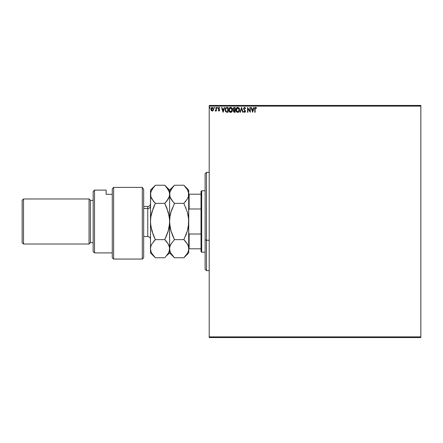 <?xml version="1.0" encoding="UTF-8"?>
<svg xmlns="http://www.w3.org/2000/svg" width="443" height="443" viewBox="0 0 443 443"><rect width="100%" height="100%" fill="white"/><g stroke="black" fill="none" stroke-linecap="round" stroke-linejoin="round"><path stroke-width="0.66" d="M209.212 106.121L420.85 106.121L420.85 336.879L209.212 336.879L209.212 106.121L209.212 337.56L420.85 337.56L209.212 337.56L209.212 336.879L420.85 336.879L420.85 106.121L209.212 106.121L209.212 105.44L209.212 106.121M213.205 110.462L213.559 109.227L213.233 108.042L212.518 107.466L211.621 107.594L210.885 108.912L211.134 110.329L212.214 111.043L213.205 110.462L213.559 109.227L212.214 107.427L210.868 109.227L211.222 110.468L212.214 111.043L213.205 110.462M216.012 107.488L216.378 107.488L216.012 107.488L215.896 110.097L215.093 110.922L215.591 110.988L216.012 110.468L216.012 110.983L216.378 110.983L216.378 107.488L216.378 110.983L216.378 107.488L216.012 107.488L215.957 109.858L215.093 110.922L216.012 110.468L216.012 110.983L216.378 110.983L216.012 110.983M219.446 108.092L219.036 107.854L219.54 108.225L219.75 107.898L218.992 107.427L219.75 107.898L219.54 108.225L219.036 107.854L218.587 108.419L219.628 110.124L218.925 111.043L219.462 110.739L219.562 109.714L218.593 108.507L218.842 107.909L219.54 108.225L219.75 107.898L219.108 107.433L218.405 107.765L218.216 108.435L219.241 110.301L218.216 110.545L218.925 111.043L218.216 110.545L218.925 111.043L218.216 110.545L218.432 110.246L218.216 110.545M226.971 107.488L225.542 108.203L225.194 110.479L226.074 112.018L228.084 112.267L228.084 107.488L226.971 107.488C225.697 107.66 225.088 108.441 225.144 109.82L226.223 112.096L228.084 112.267L228.084 107.488L228.084 112.267L227.359 112.267M234.236 107.488L235.189 107.488L233.588 107.699L233.107 108.845L233.86 110.069L233.439 110.794L233.561 111.752L234.059 112.206L235.189 112.267L235.189 107.488L235.189 112.267L235.189 107.488L234.236 107.488L233.107 108.845L233.86 110.069L233.411 111.082L234.513 112.267L235.189 112.267L234.513 112.267M240.427 112.267L240.028 112.267L241.562 107.488L240.028 112.267L240.427 112.267L241.59 108.64L242.753 112.267L243.152 112.267L241.623 107.488L243.152 112.267L241.623 107.488L240.028 112.267L240.427 112.267L241.59 108.64L242.753 112.267L243.152 112.267L242.753 112.267M249.957 107.488L249.957 111.043L247.565 107.488L247.565 112.267L247.93 112.267L247.93 108.701L250.323 112.267L250.323 107.488L249.957 107.488L250.323 107.488L249.957 107.488L249.957 111.043L247.565 107.488L247.565 112.267L247.93 112.267L247.93 108.701L250.323 112.267L250.323 107.488L250.245 112.267M255.162 109.089L255.495 107.898L256.386 108.286L256.575 107.915L255.666 107.367L254.952 107.832L254.797 112.267L255.162 112.267L255.162 109.089L255.672 107.854L256.386 108.286L256.575 107.915L255.666 107.367L254.797 109.039L254.797 112.267L255.162 112.267L255.162 109.089M253.784 107.488L254.182 107.488L252.648 112.267L254.182 107.488L253.784 107.488L253.291 109.022L251.951 109.022L251.458 107.488L251.059 107.488L252.588 112.267L254.182 107.488L253.784 107.488L253.291 109.022L251.951 109.022L251.458 107.488L251.059 107.488L252.588 112.267L251.059 107.488L251.458 107.488M244.652 107.367L243.899 107.804L243.644 108.657L245.101 111.127L244.741 111.885L243.993 111.287L243.705 111.581L244.63 112.389L245.278 112.018L245.472 111.082L244.132 109.133L244.065 108.341L244.68 107.854L245.428 108.651L245.727 108.408L244.652 107.367L243.644 108.657L245.112 111.293L244.636 111.902L243.993 111.287L243.705 111.581L244.63 112.389L245.483 111.276L244.01 108.668L244.68 107.854L245.428 108.651L245.727 108.408L244.652 107.367M239.602 109.858L239.154 108.225L238.179 107.427L237.332 107.427L236.025 109.028L236.025 110.739L236.961 112.151L238.207 112.323L239.17 111.503L239.602 109.858C239.619 108.496 239.004 107.666 237.758 107.367C236.512 107.677 235.903 108.513 235.925 109.881C235.903 111.259 236.523 112.096 237.786 112.389C239.021 112.062 239.63 111.221 239.602 109.858M232.492 109.858L232.049 108.225L231.074 107.427L230.227 107.427L228.92 109.028L228.92 110.739L229.856 112.151L231.102 112.323L232.066 111.503L232.492 109.858C232.509 108.496 231.894 107.666 230.648 107.367C229.402 107.677 228.793 108.513 228.815 109.881C228.793 111.259 229.413 112.096 230.676 112.389C231.916 112.062 232.52 111.221 232.492 109.858M224.252 107.488L224.651 107.488L223.117 112.267L224.651 107.488L224.252 107.488L223.759 109.022L222.419 109.022L221.926 107.488L221.528 107.488L223.056 112.267L224.651 107.488L224.252 107.488L223.759 109.022L222.419 109.022L221.926 107.488L221.528 107.488L223.056 112.267L221.528 107.488L221.926 107.488M217.236 108.225L217.546 107.826L217.236 107.427L217.546 107.826L217.236 107.427L217.546 107.826L217.236 107.427L216.937 107.893L217.469 108.086L216.932 107.826L217.236 108.225L216.932 107.826L217.236 107.427L216.932 107.826L217.236 107.427L217.546 107.826L217.236 108.225L216.932 107.826L217.308 108.214M214.728 107.826L214.418 107.427L214.728 107.826L214.351 107.439L214.13 107.965L214.65 108.086L214.113 107.826L214.418 108.225L214.113 107.826L214.418 107.427L214.113 107.826L214.418 107.427L214.728 107.826L214.418 108.225L214.113 107.826L214.418 107.427L214.728 107.826L214.418 108.225L214.113 107.826L214.418 107.427L214.728 107.826L214.418 108.225L214.113 107.826M210.132 107.826L209.821 107.427L209.517 107.826L209.821 108.225L210.132 107.826L209.821 108.225L210.132 107.826L209.821 108.225L209.517 107.826L209.821 108.225L209.517 107.826L209.821 107.427L209.517 107.826L209.821 107.427L210.132 107.826M420.85 105.44L209.212 105.44L420.85 105.44L420.85 106.121L420.85 105.44M255.162 112.267L254.797 112.267M254.797 108.773L254.808 108.496M255.035 107.688L255.5 107.383M256.159 108.092L256.575 107.915L255.932 107.411M256.386 108.286L255.916 107.926M254.819 108.402L254.797 108.878M252.621 111.115L252.106 109.51L253.136 109.51L252.621 111.115L252.106 109.51L253.136 109.51L252.621 111.115M247.93 112.267L247.565 112.267L247.648 107.488M245.727 108.408L245.428 108.651M244.536 107.876L244.182 108.12M244.065 108.341L244.193 109.244M244.01 108.668L245.477 111.182M244.569 109.72L244.868 110.03M245.477 111.37L245.278 112.013M243.783 111.725L243.993 111.287L244.148 111.553M244.237 111.68L243.993 111.287L244.636 111.902L245.112 111.293L244.841 110.617M244.53 111.885L245.112 111.293L244.508 110.274M244.575 111.896L245.101 111.127M243.744 109.205L243.938 109.604M243.661 108.884L243.65 108.546M243.805 107.965L244.104 107.577M244.22 107.488L244.542 107.372M239.574 110.285L239.447 110.894M239.286 111.293L239.054 111.68M238.799 111.968L238.395 112.245M236.628 111.874L236.224 111.276M236.069 110.894L236.634 111.874M236.202 108.529L236.617 107.898M237.171 107.488L237.542 107.383M237.647 107.372L238.179 107.422M238.207 112.323L238.788 111.979M236.363 108.236L236.108 108.751M238.201 111.808L237.769 111.902L236.313 110.224L237.769 107.854L239.231 109.858L237.858 111.896M236.529 110.999L236.7 111.287M236.545 111.027L236.313 110.224M237.598 111.885L237.204 111.747M236.374 109.183L236.994 108.142M236.739 108.408L236.512 108.795M236.313 109.532L236.374 109.194M238.262 107.965L238.882 108.552M239.187 110.373L239.037 110.888M233.417 111.199L233.777 110.025M233.688 109.98L233.383 109.72M233.262 108.125L233.467 107.815M233.55 109.233L234.054 109.698L233.494 109.056M234.026 111.669L233.799 110.877L234.347 110.268M234.635 110.246L234.823 111.774L233.782 111.077L234.441 111.774L233.782 111.077L234.823 110.246L234.823 111.774L234.441 111.774M234.823 109.753L234.823 107.976L234.823 109.753M233.478 108.74L234.181 107.987M233.494 108.64L233.843 108.086M232.282 111.06L231.29 112.245M231.146 112.306L231.678 111.979M229.524 111.869L229.114 111.276M228.826 110.097L228.826 109.665M229.092 108.529L229.518 107.893M229.745 107.677L230.227 107.427M230.067 107.488L230.438 107.383M230.543 107.372L231.069 107.422M229.252 108.236L229.003 108.751M231.157 107.965L232.016 109.072M232.082 110.379L232.126 109.858L230.487 111.885L229.186 109.881L230.665 107.854L232.126 109.858L232.077 110.412M231.667 111.348L230.748 111.896M229.424 110.999L229.596 111.287M229.186 109.881L229.203 109.532L229.186 109.881M229.435 111.027L229.269 110.567M230.487 111.885L229.684 111.398L230.438 111.874M229.269 109.183L229.889 108.142M229.629 108.408L229.402 108.795M232.126 109.858L232.104 109.515L232.126 109.858M231.567 108.28L231.163 107.97M231.096 111.808L231.589 111.442M232.082 110.373L231.994 110.722M225.792 111.786L225.26 110.789M225.149 109.604L225.188 109.188M225.969 107.743L225.664 108.031M226.417 111.642L225.697 110.872L226.417 111.642L227.475 111.774L226.417 111.642L225.509 109.82L226.118 108.23L227.713 107.976L227.713 111.774L227.204 111.774L227.713 111.774L227.713 107.976L227.32 107.976M225.797 108.596L226.118 108.23M223.089 111.115L222.574 109.51L223.604 109.51L223.089 111.115L222.574 109.51L223.604 109.51L223.089 111.115M218.526 110.373L218.903 110.612L218.432 110.246L218.903 110.612L219.257 110.141L218.903 110.612L219.169 109.825L218.216 108.435L218.382 109.05M218.432 110.246L218.903 110.612L219.257 110.141L218.803 109.465M218.986 110.6L219.207 109.903M219.252 110.058L219.097 109.72M218.82 107.45L218.227 108.574M218.704 107.494L218.283 108.014M219.54 108.225L218.986 107.859L218.587 108.419L219.036 107.854M218.593 108.319L219.064 109.111L218.67 108.751M219.562 109.714L219.064 109.111M219.468 109.515L219.623 109.986M215.962 110.567L215.37 111.043L215.093 110.922L215.536 110.595M215.431 110.612L215.979 109.681M216.007 109.266L215.957 109.858M212.784 110.883L212.479 111.01M210.885 109.559L210.957 109.903M210.868 109.388L210.868 109.067M210.907 108.762L210.99 108.452M213.083 107.837L213.288 108.136M213.482 109.87L213.288 110.324M212.214 107.854L213.194 109.222L212.153 110.612L211.289 108.762L211.245 109.454L212.214 107.854L212.9 108.23M212.967 108.33L213.183 108.989M212.153 110.612L213.194 109.222L212.446 110.578M212.097 110.606L211.245 109.454M209.821 107.427L209.517 107.826L209.821 108.225L209.517 107.826L209.821 108.225L209.517 107.826L209.788 107.427M239.154 109.177L239.214 109.515M229.203 109.532L229.264 109.194M232.043 109.177L232.104 109.515M229.264 110.567L229.203 110.224M227.204 111.774L226.545 111.686M211.289 108.762L211.776 107.992M213.138 109.687L212.961 110.119M206.482 240.272L206.482 172.344L206.482 240.272L209.212 240.272L206.482 240.272L206.482 270.656L206.482 240.272L205.115 239.746L206.482 240.272M205.115 173.711L205.115 239.746L205.115 173.711L206.482 172.344L209.212 172.344M205.115 269.289L205.115 239.746L205.115 269.289L206.482 270.656L209.212 270.656M201.017 234.015L201.017 251.541L201.703 252.222L201.703 190.778L201.017 191.459L201.017 234.015L201.017 191.459L201.703 190.778L201.703 252.222L205.115 252.222L201.703 252.222L201.017 251.541L201.017 234.015L189.139 234.015L188.729 232.996L189.139 234.015L189.139 248.811L201.017 248.811L189.139 248.811L189.139 234.015L201.017 234.015M205.115 190.778L201.703 190.778L205.115 190.778M188.729 248.811L189.139 248.811L188.729 248.695L188.38 251.043L187.378 253.352L183.873 257.765L174.47 257.765L170.981 253.379L169.974 251.081L169.614 248.695L169.962 246.352L170.965 244.043L174.47 239.63L183.873 239.63L187.361 244.015L188.369 246.314L188.729 248.695L188.375 246.33L187.367 244.021L188.375 246.325M188.729 210.004L189.139 208.985L201.017 208.985L189.139 208.985L189.139 194.189L188.729 194.189L189.139 194.189L189.139 208.985L188.729 210.004M201.017 194.189L189.139 194.189L201.017 194.189M142.308 187.395L143.67 189.593L142.308 187.395L113.635 187.395L113.635 259.05L113.635 187.395L112.267 188.901L112.267 257.682L112.267 188.901L113.635 187.395L142.308 187.395L142.308 259.05L142.308 187.395L143.67 189.593L142.308 187.395M143.67 257.682L142.308 259.05L143.67 257.682L143.67 189.593L143.67 257.682M94.514 190.097L93.152 191.459L93.152 251.541L94.514 252.903L94.514 190.097L94.514 252.903L112.267 252.903L94.514 252.903L93.152 251.541L93.152 191.459L94.514 190.097L106.121 190.097L94.514 190.097M89.054 244.027L90.422 242.664L90.422 200.336L89.054 198.973L89.054 244.027L89.054 198.973L23.518 198.973L22.15 200.336L22.15 242.664L23.518 244.027L23.518 198.973L23.518 244.027L89.054 244.027L23.518 244.027L22.15 242.664L22.15 200.336L23.518 198.973L89.054 198.973L90.422 200.336L90.422 242.664L93.152 242.664L90.422 242.664L89.054 244.027M93.152 200.336L90.422 200.336L93.152 200.336M106.121 194.305L106.121 190.097L106.121 194.305L112.267 194.305L106.121 194.305M143.67 236.518L147.768 236.518L147.768 208.492A2.73 2.365 180 0 0 150.498 206.128A2.73 2.365 0 0 1 147.768 208.492L147.768 206.482C149.424 206.316 150.338 205.408 150.498 203.752M147.768 234.508L147.768 208.492L143.67 208.492L147.768 208.492L147.768 206.482L143.67 206.482M187.378 253.352L188.38 251.043L188.729 248.695L188.729 252.903L188.64 219.124L188.38 226.19L187.378 230.809L183.873 239.63L174.47 239.63L170.981 230.869L169.974 226.262L169.614 221.5L169.962 216.81L170.965 212.191L174.47 203.37L183.873 203.37L187.361 212.131L188.369 216.738L188.729 221.5L188.375 216.771M172.565 187.339L174.47 185.235L183.873 185.235L187.378 189.643L188.64 193.115L188.375 196.67L187.372 198.973L183.873 203.37L174.47 203.37L170.97 198.962L169.968 196.664L169.614 194.305L169.968 191.935L170.97 189.637L174.47 185.235L183.873 185.235L187.378 189.643L188.38 191.941L188.729 194.305L188.729 190.097L188.375 196.67L187.372 198.973L183.873 203.37L187.361 212.131L188.64 219.108M169.614 194.294L169.614 190.097L169.962 196.653L169.614 194.305L169.962 196.653L172.521 201.211L170.644 198.359M185.467 201.648L185.811 201.227M187.982 197.75L188.375 196.681M185.966 208.038L185.833 207.701M171.519 199.848L174.47 203.37L170.976 212.158L172.183 208.542M170.455 214.174L169.968 216.771M171.253 243.556L169.968 246.336L169.614 248.695L169.614 194.305L169.614 221.5L169.968 226.229M172.377 234.962L172.51 235.299M172.393 234.995L170.981 230.869L169.708 223.892M185.85 241.817L183.873 239.63L187.372 230.842L186.165 234.452M187.887 228.826L188.375 226.229M172.515 235.311L174.47 239.63L170.965 244.043L169.962 246.352L169.614 248.728M169.968 246.336L170.317 245.361M172.488 255.567L170.998 253.407M174.044 185.672L169.614 190.097L164.757 185.235L155.355 185.235L153.4 187.395L155.355 185.235L164.757 185.235L168.257 189.643L169.265 191.946L169.614 194.305L169.259 196.675L168.257 198.973L164.757 203.37L168.246 212.131L169.525 219.108L169.614 252.903L174.47 257.765L172.515 255.605L174.47 257.765L183.873 257.765L185.833 255.6M169.791 224.822L169.968 226.218M169.708 219.108L169.758 218.521M170.477 214.096L169.968 216.782M166.706 187.389L169.265 191.946L169.614 194.305L169.968 191.935L172.515 187.395M166.839 208.005L169.254 216.738L169.614 221.5L169.962 216.81L170.965 212.191L172.515 207.695M170.981 253.379L169.974 251.081L169.614 248.695L169.265 251.043L168.434 253.047M169.857 250.644L169.946 250.976M187.965 245.206L185.855 241.828M188.64 223.892L188.591 224.479M187.871 228.904L188.38 226.218M185.955 208.005L185.833 207.695M188.557 218.177L188.38 216.782M188.369 196.686L188.64 195.501M188.729 248.695L188.729 194.305L188.64 223.853L187.378 230.809L185.833 235.305M166.718 255.6L169.614 252.903L169.525 247.504L169.265 251.043L168.262 253.352L165.195 257.317M169.525 219.124L169.525 223.853L168.262 230.809L164.757 239.63L168.246 244.015L169.525 247.499L168.257 244.027L169.254 246.314L169.614 248.695L169.259 246.325M169.525 195.501L168.872 197.733M168.246 198.985L166.712 201.211L168.246 198.985M166.014 202.03L164.757 203.37L155.355 203.37L151.855 198.962L150.853 196.664L150.498 190.097L150.498 221.5L150.587 193.109L150.847 196.653L150.498 194.305L150.847 196.653L153.4 201.205M169.442 218.177L169.259 216.782M169.525 223.892L169.475 224.479M168.755 228.904L169.259 226.218M169.259 216.771L169.614 221.5L169.265 226.19L168.262 230.809L164.757 239.63L166.712 241.789L164.757 239.63L168.251 230.842L167.05 234.452M168.838 245.184L166.712 241.789M150.498 252.903L150.498 221.5L150.498 252.903L155.355 257.765L151.866 253.379L150.858 251.081L150.504 248.955M150.853 246.336L151.855 244.038L150.853 246.336L150.498 248.695L150.847 246.352L151.849 244.043L155.355 239.63L151.866 230.869L150.592 223.892M150.853 251.065L150.498 248.695L150.847 246.352L151.849 244.043L155.355 239.63L164.757 239.63L155.355 239.63L153.405 241.789L154.541 240.477M153.272 234.995L150.858 226.262L150.498 221.5L150.847 216.81L151.849 212.191L155.355 203.37L153.4 207.689L155.355 203.37L153.405 201.216M150.675 224.822L150.853 226.218M154.928 257.328L154.585 256.968M153.4 255.605L151.921 253.474M151.86 253.368L150.869 251.115M151.567 252.82L151.733 253.141M150.587 193.109L151.86 189.632L155.355 185.235L150.498 190.097M155.338 203.354L164.757 203.37L166.712 207.689M151.495 198.292L151.849 198.957M150.592 219.108L150.642 218.521M151.356 214.096L150.853 216.782M150.853 226.229L150.498 221.5L150.847 216.81L153.068 208.542M169.614 194.305L169.259 196.675L166.712 201.211M150.498 194.305L150.853 191.935L153.4 187.395M155.355 239.63L153.4 235.311M164.757 257.765L155.355 257.765L164.757 257.765M166.258 241.247L164.779 239.657M166.85 208.038L166.718 207.701M155.355 203.37L153.4 207.689M151.34 214.174L150.853 216.771M153.261 234.962L153.394 235.299M164.757 239.63L166.712 235.311M168.772 228.826L169.259 226.229M142.308 259.05L113.635 259.05L112.267 257.682M183.873 185.235L188.729 190.097M188.729 252.903L183.873 257.765M147.768 236.518C149.424 236.684 150.338 237.592 150.498 239.248"/></g></svg>
